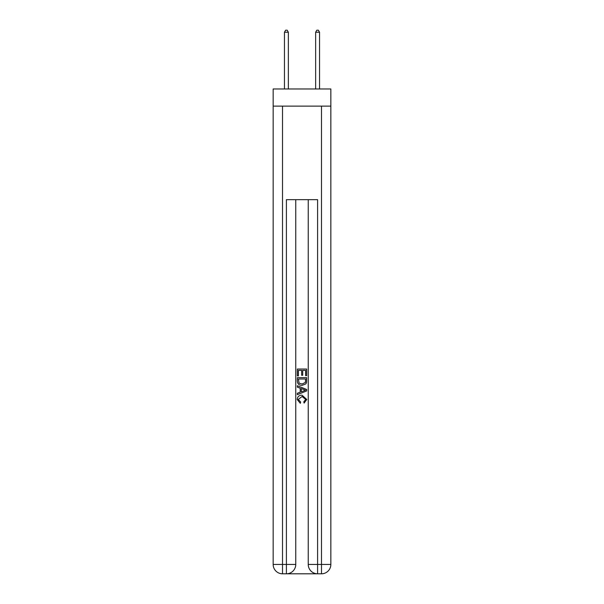 <?xml version="1.0" encoding="UTF-8"?>
<svg xmlns="http://www.w3.org/2000/svg" width="604" height="604" viewBox="0 0 604 604"><rect width="100%" height="100%" fill="white"/><g stroke="black" fill="none" stroke-linecap="round" stroke-linejoin="round"><path stroke-width="0.91" d="M330.841 106.123L330.841 88.969L273.159 88.969L273.159 106.123L330.841 106.123L330.841 564.446L321.487 564.446L321.487 106.123M287.111 573.8L316.889 573.8M317.591 573.8L317.591 564.446L308.236 564.446A9.354 9.354 0 0 0 317.591 573.8L321.487 573.8L321.487 564.446L317.591 564.446L317.591 199.66L286.409 199.66L286.409 564.446L273.159 564.446L273.159 106.123M295.764 199.66L295.764 564.446A9.354 9.354 0 0 1 286.409 573.8L282.513 573.8A9.354 9.354 0 0 1 273.159 564.446M308.236 564.446L308.236 199.66M321.487 573.8A9.354 9.354 0 0 0 330.841 564.446M297.327 375.877L297.327 369.036L306.673 369.036L306.673 375.635L305.594 375.635L305.594 370.358L302.717 370.358L302.717 375.273L301.638 375.273L301.638 370.358L298.406 370.358L298.406 375.877L297.327 375.877M297.327 381.026L297.327 377.674L306.673 377.674L306.545 382.528L305.873 383.887L302.053 385.352C299.063 385.36 297.485 383.918 297.327 381.026M298.406 378.995L299.063 383.132L302.068 384.031L305.405 382.438L305.594 378.995L298.406 378.995M297.327 387.149L297.327 385.745L306.673 389.459L306.673 390.947L297.327 394.661L297.327 393.264L300.203 392.2L300.203 388.213L297.327 387.149M303.872 389.565L301.283 388.606L301.283 391.8L305.594 390.207L303.872 389.565M298.285 399.395L300.626 402.015L300.316 403.336L297.206 399.516C297.455 396.647 299.078 395.197 302.068 395.182L306.794 399.493L304.076 403.094L303.797 401.781L305.715 399.425L302.076 396.503L298.285 399.395M288.357 88.969L288.357 32.223L284.461 32.223L284.461 88.969M284.461 32.223L285.632 30.2L287.187 30.2L288.357 32.223M319.539 88.969L319.539 32.223L315.643 32.223L315.643 88.969M315.643 32.223L316.813 30.2L318.368 30.2L319.539 32.223M282.513 106.123L282.513 573.8M295.764 564.446L286.409 564.446L286.409 573.8"/></g></svg>
